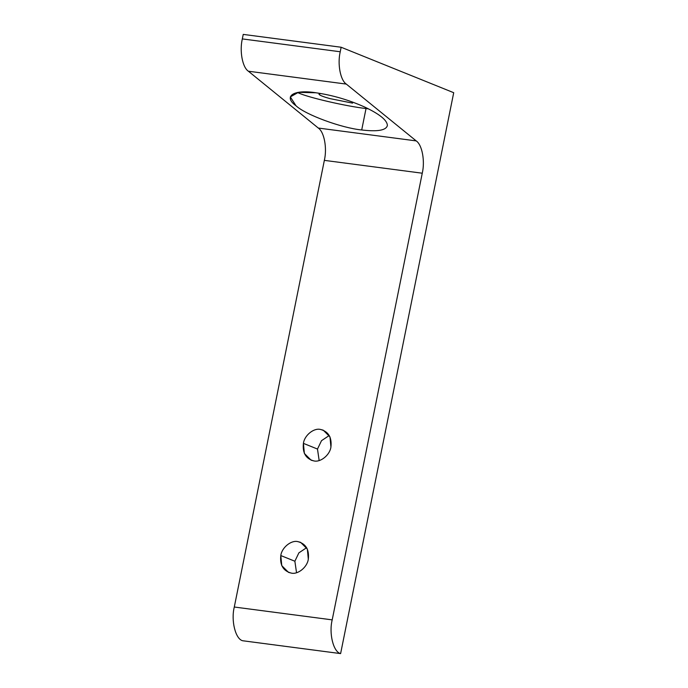 <?xml version="1.0" encoding="UTF-8"?>
<svg xmlns="http://www.w3.org/2000/svg" width="688" height="688" viewBox="0 0 688 688"><rect width="100%" height="100%" fill="white"/><g stroke="black" fill="none" stroke-linecap="round" stroke-linejoin="round"><path stroke-width="1.03" d="M366.025 108.549L361.707 129.972C377.549 131.838 386.106 130.367 387.37 125.543C387.318 120.34 379.69 114.139 364.485 106.95C348.592 99.872 332.416 95.15 315.947 92.777L298.368 92.338L290.336 96.931L295.995 105.754C305.395 114.707 341.54 128.02 361.707 129.972L366.025 108.549L368.476 108.859L366.025 108.549C345.935 106.21 308.835 97.653 298.566 92.983C308.835 97.653 345.935 106.21 366.025 108.549M387.318 125.818L387.37 125.543C386.106 130.367 377.549 131.838 361.707 129.972C341.54 128.02 305.395 114.707 295.995 105.754C282.759 96.303 293.733 89.165 315.947 92.777C332.416 95.15 348.592 99.872 364.485 106.95C379.69 114.139 387.318 120.34 387.37 125.543M352.574 103.123L352.772 102.142L352.574 103.123L330.163 98.651L352.574 103.123M320.634 93.482L318.983 94.144C319.275 95.193 322.999 96.698 330.163 98.651C322.999 96.698 319.275 95.193 318.983 94.144L320.634 93.482M280.799 555.551L294.868 561.236L298.893 552.842L306.642 547.682L298.893 552.842L294.868 561.236L280.799 555.551L281.762 565.648L288.496 572.364L291.377 573.121C298.042 574.721 307.355 567.041 308.31 559.163L307.347 549.067L300.613 542.35L297.732 541.594C291.067 540.003 281.753 547.674 280.799 555.551C281.753 547.674 291.067 540.003 297.732 541.594C305.825 543.692 309.351 549.54 308.31 559.163C307.355 567.041 298.042 574.721 291.377 573.121C283.284 571.031 279.758 565.175 280.799 555.551M303.417 443.373L317.486 449.058L321.52 440.664L329.26 435.504L321.52 440.664L317.486 449.058L303.417 443.373L304.38 453.469L311.114 460.186L313.995 460.943C320.66 462.534 329.973 454.863 330.928 446.985L329.965 436.889L323.231 430.172L320.35 429.415C313.685 427.816 304.371 435.495 303.417 443.373C304.371 435.495 313.685 427.816 320.35 429.415C328.443 431.505 331.969 437.362 330.928 446.985C329.973 454.863 320.66 462.534 313.995 460.943C305.902 458.844 302.376 452.996 303.417 443.373M319.155 460.539L317.486 449.058L319.155 460.539M296.537 572.717L294.868 561.236L296.537 572.717M297.397 92.493L298.566 92.983L297.397 92.493M242.322 38.915C239.415 51.136 242.46 67.381 248.385 71.225L346.296 84.082C340.371 80.229 337.326 63.993 340.233 51.763L242.322 38.915L243.234 34.4L341.145 47.248L340.233 51.763C337.326 63.993 340.371 80.229 346.296 84.082L416.206 140.902C422.122 144.747 425.167 160.992 422.26 173.213L332.201 619.871C328.769 633.493 333.396 652.043 340.612 653.6L453.71 92.699L341.145 47.248L453.71 92.699L340.612 653.6C333.396 652.043 328.769 633.493 332.201 619.871L234.29 607.022C230.858 620.645 235.494 639.195 242.701 640.752L340.612 653.6L242.701 640.752C235.494 639.195 230.858 620.645 234.29 607.022L324.349 160.364L422.26 173.213C425.167 160.992 422.122 144.747 416.206 140.902L346.296 84.082L248.385 71.225L318.295 128.045L416.206 140.902L318.295 128.045C324.211 131.898 327.256 148.135 324.349 160.364C327.256 148.135 324.211 131.898 318.295 128.045L248.385 71.225C242.46 67.381 239.415 51.136 242.322 38.915L340.233 51.763L341.145 47.248L243.234 34.4L242.322 38.915M422.26 173.213L324.349 160.364L234.29 607.022L332.201 619.871L422.26 173.213"/></g></svg>
